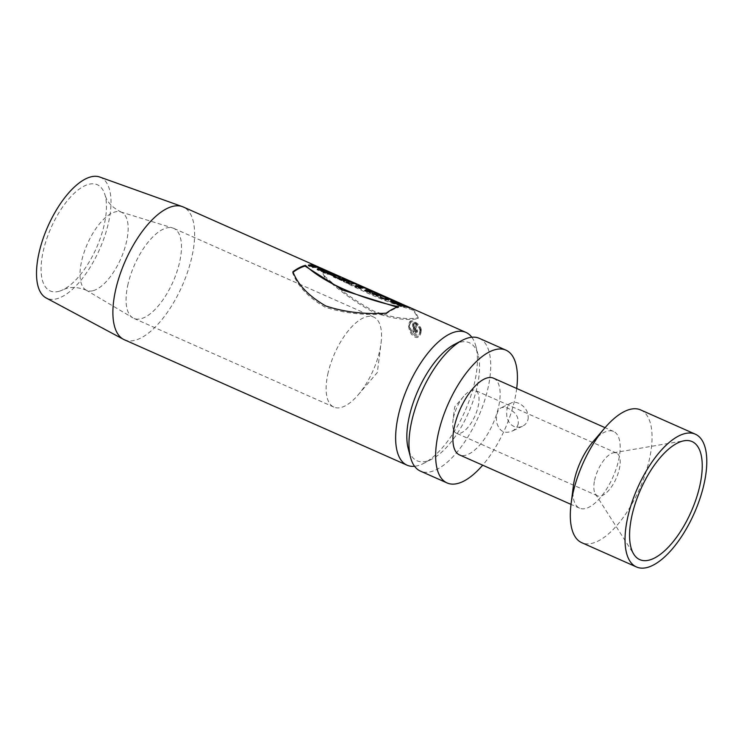 <?xml version="1.0" encoding="UTF-8"?>
<svg xmlns="http://www.w3.org/2000/svg" width="744" height="744" viewBox="0 0 744 744"><rect width="100%" height="100%" fill="white"/><g stroke="black" fill="none" stroke-linecap="round" stroke-linejoin="round"><path stroke-width="0.56" stroke-dasharray="3.72 2.79" d="M124.322 339.738A72.624 31.034 113.9 0 0 182.141 285.938A72.624 31.034 113.9 0 0 183.229 206.972M471.817 337.237A72.624 31.034 -66.1 0 1 475.881 346.248A72.624 31.034 -66.1 0 1 464.888 411.386A72.624 31.034 -66.1 0 1 423.968 463.252A72.624 31.034 -66.1 0 1 414.557 466.283M385.987 296.93L385.68 297.674L380.258 295.275A71.815 30.69 113.9 0 0 380.091 295.201A71.815 30.69 113.9 0 0 379.886 295.108M380.444 296.996L380.11 297.74L385.439 300.102A71.815 30.69 -66.1 0 1 393.446 301.125A71.815 30.69 -66.1 0 1 393.613 301.199L393.623 300.325M366.411 290.764A71.815 30.69 113.9 0 0 364.709 290.913L368.912 292.773A71.815 30.69 -66.1 0 1 376.92 293.787A71.815 30.69 -66.1 0 1 377.087 293.871L377.106 292.987M356.655 286.44A71.815 30.69 113.9 0 0 354.953 286.579L359.157 288.449A71.815 30.69 -66.1 0 1 365.518 288.858L368.829 290.327A71.815 30.69 -66.1 0 1 370.475 290.932A71.815 30.69 -66.1 0 1 370.642 291.006L370.661 290.132M337.943 278.135L337.637 278.898L340.678 277.717L340.901 276.926M320.655 269.133L317.753 267.849A71.815 30.69 -66.1 0 1 320.348 268.686A71.815 30.69 -66.1 0 1 320.515 268.77L320.524 267.887M318.702 269.598A71.815 30.69 113.9 0 0 317 269.747L321.203 271.607A71.815 30.69 -66.1 0 1 329.211 272.63A71.815 30.69 -66.1 0 1 329.378 272.704L329.397 271.82M421.234 330.569L420.769 333.554C419.244 337.19 416.463 337.274 412.455 333.814C409.498 329.313 408.484 325.556 409.423 322.524C410.586 317.39 422.025 325.137 421.234 330.569M418.23 317.809A72.624 31.034 113.9 0 0 412.027 308.872C387.168 301.887 356.041 288.086 318.664 267.459A72.624 31.034 -66.1 0 1 324.868 276.387C340.631 290.541 357.036 302.157 374.074 311.224C391.976 317.66 406.698 319.855 418.23 317.809L417.886 318.655A71.815 30.69 113.9 0 0 411.72 309.634C386.759 302.668 355.641 288.867 318.358 268.212A71.815 30.69 -66.1 0 1 324.524 277.233C340.259 291.499 356.646 303.189 373.674 312.294C391.577 318.683 406.308 320.803 417.886 318.655M518.27 423.727C517.359 427.093 515.276 429.567 512.021 431.129C504.971 433.892 500.108 431.697 497.42 424.564C495.625 421.243 496.053 410.065 501.056 407.842C504.506 406.559 508.468 407.777 512.923 411.497C516.745 414.203 518.531 418.277 518.27 423.727M528.11 419.086C528.696 412.557 525.896 407.442 519.712 403.722C516.234 402.113 513.444 401.844 511.351 402.913C507.566 404.429 506.097 409.209 506.934 417.235C507.92 421.058 509.807 423.894 512.607 425.735C515.75 427.521 519.014 427.688 522.4 426.238C525.292 424.973 527.198 422.592 528.11 419.086M453.459 417.672A23.399 9.998 -66.1 0 1 463.819 396.217A23.399 9.998 -66.1 0 1 475.351 390.433A23.399 9.998 -66.1 0 1 474.998 415.877A23.399 9.998 -66.1 0 1 456.37 433.213A23.399 9.998 -66.1 0 1 452.929 420.779A23.399 9.998 -66.1 0 1 453.459 417.672M594.605 480.299A23.399 9.998 -66.1 0 1 613.642 452.761A23.399 9.998 -66.1 0 1 616.497 453.059A23.399 9.998 -66.1 0 1 616.153 478.504A23.399 9.998 -66.1 0 1 597.516 495.839A23.399 9.998 -66.1 0 1 595.386 493.914A23.399 9.998 -66.1 0 1 594.605 480.299M640.64 409.916A72.624 31.034 -66.1 0 1 639.561 488.892A72.624 31.034 -66.1 0 1 581.734 542.683M592.912 441.834A41.962 17.93 -66.1 0 1 613.577 431.455A41.962 17.93 -66.1 0 1 612.954 477.081A41.962 17.93 -66.1 0 1 579.548 508.161A41.962 17.93 -66.1 0 1 573.373 485.879M493.542 378.203A41.962 17.93 -66.1 0 1 492.919 423.829A41.962 17.93 -66.1 0 1 459.513 454.909M516.699 388.47A72.624 31.034 -66.1 0 1 482.67 465.186M479.303 338.334A72.624 31.034 -66.1 0 1 478.225 417.31A72.624 31.034 -66.1 0 1 420.397 471.101M454.333 344.472A64.551 27.584 -66.1 0 1 478.178 355.046A64.551 27.584 -66.1 0 1 468.404 412.948A64.551 27.584 -66.1 0 1 432.032 459.048A64.551 27.584 -66.1 0 1 408.196 448.474M99.761 177.035A66.17 28.281 -66.1 0 1 110.419 193.877A66.17 28.281 -66.1 0 1 90.191 267.208A66.17 28.281 -66.1 0 1 46.119 297.944M59.343 291.211A58.097 24.831 -66.1 0 1 58.172 291.509A58.097 24.831 -66.1 0 1 53.401 222.772A58.097 24.831 -66.1 0 1 105.295 196.016A58.097 24.831 -66.1 0 1 96.469 247.873A58.097 24.831 -66.1 0 1 63.956 289.286A58.097 24.831 -66.1 0 1 59.343 291.211M92.628 290.811A42.771 18.274 -66.1 0 1 86.75 290.411A42.771 18.274 -66.1 0 1 85.932 289.983A42.771 18.274 -66.1 0 1 81.431 262.009A42.771 18.274 -66.1 0 1 120.575 211.9A42.771 18.274 -66.1 0 1 121.449 212.226A42.771 18.274 -66.1 0 1 123.262 252.653A42.771 18.274 -66.1 0 1 92.628 290.811M127.689 285.659A49.225 21.037 -66.1 0 1 172.738 227.99A49.225 21.037 -66.1 0 1 173.733 228.362A49.225 21.037 -66.1 0 1 172.999 281.883A49.225 21.037 -66.1 0 1 133.808 318.348A49.225 21.037 -66.1 0 1 132.86 317.855A49.225 21.037 -66.1 0 1 127.689 285.659M327.741 374.418A49.225 21.037 -66.1 0 1 373.795 317.121A49.225 21.037 -66.1 0 1 381.03 343.263A49.225 21.037 -66.1 0 1 358.106 394.934A49.225 21.037 -66.1 0 1 333.861 407.108A49.225 21.037 -66.1 0 1 327.741 374.418M420.816 331.601L420.323 334.651C418.388 338.725 415.375 338.511 411.274 334C408.902 329.769 408.158 326.263 409.023 323.501C410.251 318.255 421.69 326.132 420.816 331.601M419.876 331.182L419.477 333.74C416.584 341.561 406.726 328.123 409.916 324.31C410.995 319.725 420.648 326.523 419.876 331.182M420.304 330.159L419.923 332.661C417.105 340.278 407.182 327.081 410.316 323.333C411.348 318.841 421.011 325.547 420.304 330.159M333.749 276.275L333.433 277.038L337.637 278.898M334.103 276.433L333.433 277.038M329.518 273.625L329.201 274.378L334.056 276.526M327.211 273.373L326.895 274.136L329.201 274.378M323.008 271.514L322.701 272.267L326.895 274.136M335.693 275.494L331.833 274.034M325.379 272.564L322.701 272.267M340.678 277.717L336.009 275.643M335.581 275.754L331.545 274.759L334.288 275.978M346.63 281.995L346.313 282.748L351.456 285.026L351.689 284.236M346.704 281.372L346.313 282.748M346.825 280.544L346.518 281.297A71.815 30.69 -66.1 0 0 343.328 281.427L343.644 280.665M339.441 278.805L339.125 279.558L343.328 281.427M340.826 279.418A71.815 30.69 113.9 0 0 339.125 279.558M347.308 280.655L353.586 283.436C358.078 285.324 357.511 285.352 351.875 283.511M356.674 284.878L353.586 283.436M351.763 284.273L351.456 285.026M348.015 281.464A71.815 30.69 -66.1 0 1 349.699 281.837L351.68 282.804M349.996 281.093L349.699 281.837M403.192 305.914L405.35 306.872A71.815 30.69 113.9 0 0 401.221 306.742L391.642 302.576L390.619 301.766L390.86 300.939M395.613 302.176L408.428 307.774A71.815 30.69 113.9 0 0 406.782 307.188L398.003 303.394L395.297 302.938M405.657 306.128L405.35 306.872M407.089 306.444L406.782 307.188M401.528 305.989L401.221 306.742M408.735 307.021L408.428 307.774M393.613 301.199L389.596 299.413A71.815 30.69 113.9 0 0 389.428 299.339A71.815 30.69 113.9 0 0 389.224 299.255M385.364 298.26L385.615 297.647M373.786 294.038A71.815 30.69 113.9 0 0 372.084 294.178L376.101 295.963A71.815 30.69 -66.1 0 1 380.891 296.019M380.426 296.986L380.11 297.74M376.408 295.201L376.101 295.963M372.4 293.424L372.084 294.178M385.745 299.348L385.439 300.102M377.087 293.871L372.884 292.001A71.815 30.69 113.9 0 0 372.716 291.927A71.815 30.69 113.9 0 0 372.707 291.918L376.92 293.787M365.025 290.151L364.709 290.913M369.219 292.011L368.912 292.773M370.642 291.006L359.817 286.208A71.815 30.69 113.9 0 0 359.65 286.133A71.815 30.69 113.9 0 0 358.004 285.529L361.314 286.998M355.26 285.826L354.953 286.579M358.31 284.785L358.004 285.529M360.077 285.566L359.817 286.208M369.136 289.583L368.829 290.327M365.825 288.114L365.518 288.858M359.464 287.686L359.157 288.449M329.378 272.704L325.184 270.835A71.815 30.69 113.9 0 0 325.016 270.76A71.815 30.69 113.9 0 0 324.998 270.751M320.515 268.77L316.312 266.901M309.839 265.664A71.815 30.69 113.9 0 0 308.137 265.813L312.331 267.673A71.815 30.69 -66.1 0 1 315.782 267.561L320.441 269.635M317.316 268.984L317 269.747M316.088 266.817L315.782 267.561M312.647 266.91L312.331 267.673M308.444 265.05L308.137 265.813M320.348 268.686L317.753 267.849M321.52 270.853L321.203 271.607M293.145 272.192A71.815 30.69 113.9 0 0 292.55 272.63C297.6 286.133 308.49 297.656 325.249 307.207C344.091 313.233 364.318 315.512 385.913 314.052A71.815 30.69 -66.1 0 1 398.449 307.532L397.222 307.207M292.922 271.737L292.55 272.63M386.276 313.159L385.913 314.052M398.765 306.761L398.449 307.532M412.027 308.872L411.72 309.634M318.664 267.459L318.358 268.212M324.868 276.387L324.524 277.233M415.794 332.177L416.687 332.27L417.524 331.331L417.291 329.276L416.063 327.751L417.179 325.249L416.138 324.793L415.04 327.239L414.222 326.876A72.624 31.034 113.9 0 0 413.915 323.798L412.976 323.389A72.624 31.034 -66.1 0 1 413.459 331.145L415.794 332.177L415.636 333.386L416.519 333.238L417.179 331.815L415.645 328.774L416.779 326.216L415.738 325.751L414.622 328.253L413.803 327.89A71.815 30.69 113.9 0 0 413.515 324.765L412.585 324.347A71.815 30.69 -66.1 0 1 413.004 332.252L415.338 333.284M417.179 325.249L416.779 326.216M416.138 324.793L415.738 325.751M415.04 327.239L414.622 328.253M414.222 326.876L413.803 327.89M413.915 323.798L413.515 324.765M412.976 323.389L412.585 324.347M413.459 331.145L413.004 332.252M416.063 327.751L415.645 328.774M415.264 329.639L416.091 330.559L416.008 331.936L413.934 331.396A71.815 30.69 113.9 0 0 413.869 329.015L415.264 329.639L415.691 328.597C416.984 329.918 417.012 330.699 415.775 330.941L414.38 330.317L413.934 331.396M414.38 330.317A72.624 31.034 113.9 0 0 414.287 327.983L413.869 329.015M414.287 327.983L415.691 328.597M416.621 330.578L415.329 332.019M350.982 281.53L350.675 282.274M408.131 306.751L407.656 306.547M511.37 402.941L501.038 407.814M522.418 426.275L512.039 431.167M463.819 396.217L454.696 406.866L452.929 420.779M616.497 453.059L475.351 390.433M597.516 495.839L456.37 433.213M595.386 493.914L633.841 554.299M613.642 452.761L684.22 440.755M613.577 431.455L605.049 427.67M579.548 508.161L571.02 504.386M478.178 355.046L475.881 346.248M432.032 459.048L423.968 463.252M86.75 290.411C79.692 287.556 73.237 286.793 67.406 288.142L63.9 289.314M121.439 212.226C114.232 208.599 109.322 204.284 106.708 199.28L105.295 196.016M85.932 289.983L132.86 317.855M120.575 211.9L172.738 227.99M373.795 317.121L173.733 228.362M333.861 407.108L133.808 318.348M358.106 394.934L377.31 372.53L381.03 343.263M420.323 334.651L420.769 333.554M409.023 323.501L409.423 322.524M419.477 333.74L419.923 332.661M409.916 324.31L410.316 323.333M340.631 277.689L339.376 277.131M356.608 285.045L356.915 284.301M355.251 284.171L352.163 282.804M351.754 282.627L348.192 281.046M407.517 307.365L401.323 304.622M395.269 303.013L395.576 302.259M390.358 301.162L390.665 300.409M393.446 301.125L389.428 299.339M381.058 295.628L380.091 295.201M370.475 290.932L362.951 287.593M361.361 286.886L359.65 286.133M329.211 272.63L325.016 270.76M417.152 332.252L417.598 331.182M416.222 331.554L416.659 330.494"/><path stroke-width="1.12" d="M320.524 267.887L316.618 266.157A72.624 31.034 113.9 0 0 316.47 266.092L183.229 206.972A72.624 31.034 113.9 0 0 182.317 206.609A72.624 31.034 113.9 0 0 115.283 291.509A72.624 31.034 113.9 0 0 123.439 339.311A72.624 31.034 113.9 0 0 124.322 339.738L407.061 465.186A72.624 31.034 -66.1 0 1 398.031 416.956A72.624 31.034 -66.1 0 1 465.967 332.419A72.624 31.034 -66.1 0 1 471.817 337.237M414.557 466.283A72.624 31.034 -66.1 0 1 407.061 465.186M401.453 304.259L405.657 306.128A72.624 31.034 113.9 0 0 401.528 305.989L391.986 301.841L390.916 300.995L391.167 300.185L395.092 301.115L408.735 307.021A72.624 31.034 113.9 0 0 407.089 306.444L397.129 302.287L395.762 302.445L398.923 304.045A72.624 31.034 -66.1 0 1 401.453 304.259L401.146 305.003L403.192 305.914M393.623 300.325L389.903 298.669A72.624 31.034 113.9 0 0 389.754 298.604A72.624 31.034 113.9 0 0 385.671 297.516L385.978 296.93L380.565 294.531A72.624 31.034 113.9 0 0 380.426 294.466A72.624 31.034 113.9 0 0 372.4 293.424L376.408 295.201A72.624 31.034 -66.1 0 1 381.198 295.275L380.426 296.986L385.745 299.348A72.624 31.034 -66.1 0 1 393.771 300.39A72.624 31.034 -66.1 0 1 393.92 300.455M385.978 296.93L389.754 298.604M377.106 292.987L373.19 291.257A72.624 31.034 113.9 0 0 373.051 291.192A72.624 31.034 113.9 0 0 365.025 290.151L369.219 292.011A72.624 31.034 -66.1 0 1 377.245 293.052A72.624 31.034 -66.1 0 1 377.394 293.117M370.661 290.132L360.124 285.454A72.624 31.034 113.9 0 0 359.975 285.389A72.624 31.034 113.9 0 0 358.31 284.785L361.621 286.254A72.624 31.034 113.9 0 0 355.26 285.826L359.464 287.686A72.624 31.034 -66.1 0 1 365.825 288.114L369.136 289.583A72.624 31.034 -66.1 0 1 370.81 290.197A72.624 31.034 -66.1 0 1 370.949 290.262M347.011 280.618L346.63 281.995L351.763 284.273L352.182 282.757C357.817 284.608 358.385 284.58 353.893 282.692L347.615 279.902A72.624 31.034 113.9 0 0 347.467 279.837A72.624 31.034 113.9 0 0 339.441 278.805L343.644 280.665A72.624 31.034 -66.1 0 1 346.834 280.553M356.981 284.134L353.893 282.692L353.66 283.25M340.901 276.926L336.065 274.787L323.008 271.514L334.372 275.773L333.749 276.275L337.943 278.135L340.984 276.963M316.47 266.092A72.624 31.034 113.9 0 0 308.444 265.05L312.647 266.91A72.624 31.034 -66.1 0 1 316.088 266.817L320.748 268.891A72.624 31.034 113.9 0 0 317.316 268.984L321.52 270.853A72.624 31.034 -66.1 0 1 329.546 271.886A72.624 31.034 -66.1 0 1 329.685 271.951M329.397 271.82L325.491 270.091A72.624 31.034 113.9 0 0 325.342 270.026A72.624 31.034 113.9 0 0 322.729 269.17L318.06 267.105A72.624 31.034 -66.1 0 1 320.673 267.952A72.624 31.034 -66.1 0 1 320.822 268.017M292.922 271.737C297.879 284.794 308.816 296.196 325.714 305.933C344.137 312.071 364.328 314.479 386.276 313.159A72.624 31.034 -66.1 0 1 398.765 306.761C359.482 298.428 323.231 282.357 305.403 265.338A72.624 31.034 113.9 0 0 292.922 271.737M631.702 516.717A64.551 27.584 -66.1 0 1 684.22 440.755A64.551 27.584 -66.1 0 1 691.13 511.77A64.551 27.584 -66.1 0 1 633.841 554.299A64.551 27.584 -66.1 0 1 631.702 516.717M627.424 518.735A72.624 31.034 -66.1 0 1 695.37 434.198A72.624 31.034 -66.1 0 1 694.282 513.165A72.624 31.034 -66.1 0 1 636.464 566.965A72.624 31.034 -66.1 0 1 627.424 518.735M636.464 566.965L581.734 542.683A72.624 31.034 -66.1 0 1 571.057 504.116A72.624 31.034 -66.1 0 1 572.703 494.453A72.624 31.034 -66.1 0 1 604.872 427.884A72.624 31.034 -66.1 0 1 640.64 409.916L695.37 434.198M571.057 504.116L573.373 485.879A41.962 17.93 -66.1 0 1 574.322 480.299A41.962 17.93 -66.1 0 1 592.912 441.834L604.872 427.884M571.02 504.386L459.513 454.909A41.962 17.93 -66.1 0 1 454.286 427.047A41.962 17.93 -66.1 0 1 493.542 378.203L605.049 427.67M482.67 465.186A72.624 31.034 -66.1 0 1 447.079 482.94A72.624 31.034 -66.1 0 1 438.039 434.71A72.624 31.034 -66.1 0 1 505.985 350.173A72.624 31.034 -66.1 0 1 516.699 388.47M447.079 482.94L420.397 471.101A72.624 31.034 -66.1 0 1 410.493 457.272A72.624 31.034 -66.1 0 1 411.367 422.871A72.624 31.034 -66.1 0 1 462.396 340.268A72.624 31.034 -66.1 0 1 479.303 338.334L505.985 350.173M410.493 457.272L408.196 448.474A64.551 27.584 -66.1 0 1 408.977 417.896A64.551 27.584 -66.1 0 1 454.333 344.472L462.396 340.268M123.439 339.311L46.119 297.944A66.17 28.281 -66.1 0 1 38.688 254.392A66.17 28.281 -66.1 0 1 99.761 177.035L182.317 206.609M334.372 275.773L334.103 276.433M336.316 274.899L335.693 275.494M331.833 274.034L325.379 272.564M334.288 275.978L335.581 275.754L335.888 275.01L331.852 274.006L331.619 274.555M331.852 274.006L334.958 275.382L334.651 276.136M334.958 275.382L335.888 275.01M347.615 279.902L347.308 280.655A71.815 30.69 113.9 0 0 347.141 280.581A71.815 30.69 113.9 0 0 340.826 279.418M352.182 282.757L351.689 284.236M350.675 282.274L348.015 281.464L348.322 280.711A72.624 31.034 -66.1 0 1 349.996 281.093L351.986 282.06M350.982 281.53L348.322 280.711M390.86 300.939L395.613 302.176M395.297 302.938L398.617 304.798A71.815 30.69 -66.1 0 1 401.146 305.003M398.923 304.045L398.617 304.798M389.224 299.255A71.815 30.69 113.9 0 0 385.364 298.26L385.671 297.516M379.886 295.108A71.815 30.69 113.9 0 0 373.786 294.038M381.198 295.275L380.444 296.996M380.565 294.531L380.314 295.145M389.903 298.669L389.651 299.293M372.707 291.918A71.815 30.69 113.9 0 0 366.411 290.764M373.19 291.257L372.911 291.936M361.621 286.254L361.314 286.998A71.815 30.69 113.9 0 0 356.655 286.44M324.998 270.751A71.815 30.69 113.9 0 0 322.422 269.914L320.655 269.133M316.618 266.157L316.312 266.901A71.815 30.69 113.9 0 0 316.144 266.826A71.815 30.69 113.9 0 0 309.839 265.664M320.748 268.891L320.441 269.635A71.815 30.69 113.9 0 0 318.702 269.598M318.06 267.105L317.855 267.598L316.144 266.826M322.729 269.17L322.422 269.914M325.491 270.091L325.202 270.769M397.222 307.207L342.938 290.188L305.087 266.11A71.815 30.69 113.9 0 0 293.145 272.192M305.403 265.338L305.087 266.11M349.308 281.148L349.001 281.892M465.967 332.419L408.131 306.751M401.807 303.952L393.771 300.39M380.426 294.466L377.245 293.052M373.051 291.192L370.81 290.197M359.975 285.389L355.455 283.39M347.467 279.837L340.938 276.945M336.065 274.787L329.546 271.886M325.342 270.026L320.673 267.952M339.376 277.131L335.721 275.512M348.192 281.046L347.141 280.581M351.67 282.822L351.977 282.078M395.269 303.013L395.576 302.259M385.615 297.647L381.058 295.628M362.951 287.593L361.361 286.886"/></g></svg>
